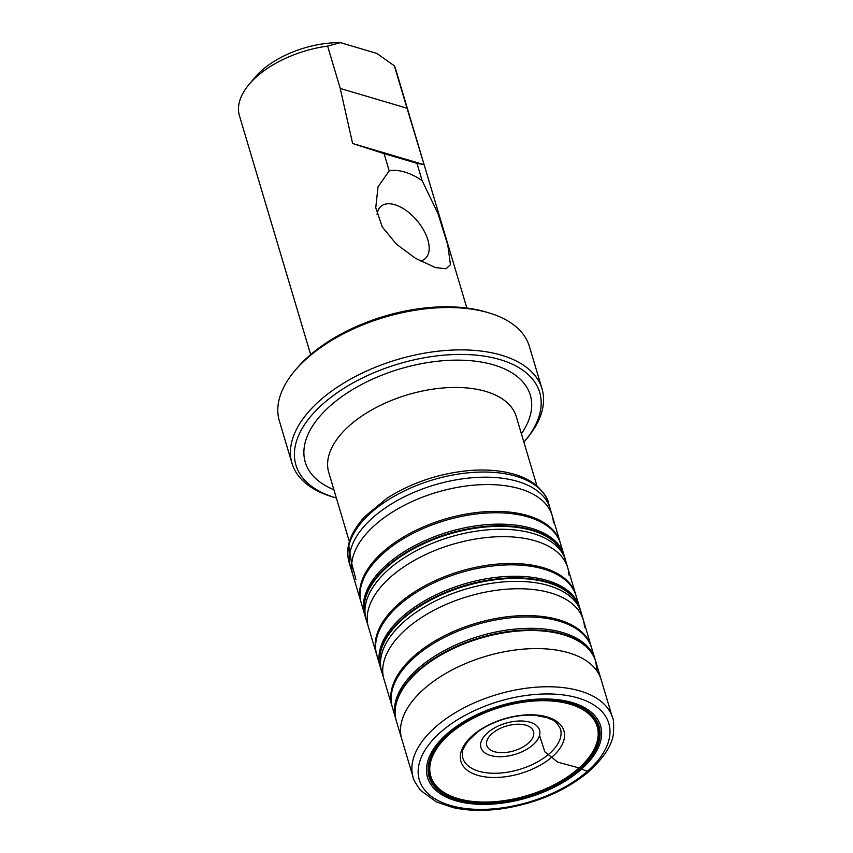 <?xml version="1.0" encoding="UTF-8"?>
<svg xmlns="http://www.w3.org/2000/svg" width="853" height="853" viewBox="0 0 853 853"><rect width="100%" height="100%" fill="white"/><g stroke="black" fill="none" stroke-linecap="round" stroke-linejoin="round"><path stroke-width="1.28" d="M294.594 371.034L296.545 368.709A127.182 67.59 -16.6 0 1 486.391 312.113L489.302 312.998A130.445 69.317 163.4 0 0 310.012 355.765A130.445 69.317 163.4 0 0 294.594 371.034A130.445 69.317 163.4 0 0 279.357 420.955L291.993 463.318A130.445 69.317 -16.6 0 1 322.647 398.116A130.445 69.317 -16.6 0 1 452.73 350.05A130.445 69.317 -16.6 0 1 542.007 388.776A130.445 69.317 -16.6 0 1 526.781 438.698L524.819 441.022A127.182 67.59 163.4 0 0 490.017 357.14A127.182 67.59 163.4 0 0 325.793 401.464A127.182 67.59 163.4 0 0 334.984 497.619A127.182 67.59 163.4 0 0 336.37 498.035M523.881 442.131A127.182 67.59 163.4 0 0 524.819 441.022M334.984 497.619L332.062 496.745A130.445 69.317 -16.6 0 1 291.993 463.318M542.007 388.776L529.382 346.425A130.445 69.317 163.4 0 0 489.302 312.998M420.198 260.986A34.237 18.329 50 0 0 425.754 234.276A34.237 18.329 50 0 0 394.79 204.699A34.237 18.329 50 0 0 377.069 214.54M466.868 308.029L395.664 69.178A81.504 43.311 163.4 0 0 394.385 65.852L376.802 53.408L340.454 42.65L327.616 46.094A81.504 43.311 163.4 0 0 248.959 84.564A81.504 43.311 163.4 0 0 239.448 115.752L310.652 354.603M248.959 84.564L254.823 77.57A71.727 38.118 -16.6 0 1 340.454 42.65M404.557 171.997A58.377 31.252 50 0 0 389.213 170.877L378.028 186.818L375.746 207.759L382.315 227.026L396.368 244.118L415.486 258.31L435.414 267.565L446.034 268.748L450.448 264.718L447.814 245.184L438.069 213.772L422.128 180.612A58.377 31.252 50 0 0 404.557 171.997M422.128 180.612L416.989 163.36L384.074 153.625L389.213 170.877M416.989 163.36L424.09 164.672L352.63 143.517L384.074 153.625M327.616 46.094L340.24 88.445L352.63 143.517M424.09 164.672L407.009 108.214L340.24 88.445M407.009 108.214L394.385 65.852M588.645 771.741L575.775 767.018L557.809 762.187L544.8 751.813L539.554 735.446M355.893 579.347L351.5 562.607L348.824 545.888M584.465 627.115A103.981 55.253 163.4 0 0 583.271 619.832A103.981 55.253 163.4 0 0 467.817 596.503A103.981 55.253 163.4 0 0 383.978 679.244L380.587 668.07A104.034 55.285 163.4 0 0 380.673 668.357M592.728 653.547A103.959 55.242 163.4 0 0 591.609 647.875L591.204 646.531A103.959 55.242 163.4 0 0 475.814 623.34A103.959 55.242 163.4 0 0 391.954 705.932L383.978 679.244M594.786 658.335L591.609 647.875A103.959 55.242 163.4 0 0 476.219 624.705A103.959 55.242 163.4 0 0 392.359 707.276L391.954 705.932M396.219 720.465L401.752 739.05A104.034 55.285 163.4 0 1 485.656 656.352A104.034 55.285 163.4 0 1 601.141 679.606L595.607 661.032A104.034 55.285 163.4 0 0 595.511 660.712A104.034 55.285 163.4 0 0 480.09 637.681A104.034 55.285 163.4 0 0 396.123 720.156L396.538 721.553M597.153 671.247L595.693 661.32A104.034 55.285 163.4 0 0 480.271 638.279A104.034 55.285 163.4 0 0 396.293 720.764M579.752 607.88A104.034 55.285 163.4 0 0 579.635 607.443A104.034 55.285 163.4 0 0 547.157 580.466A104.034 55.285 163.4 0 0 431.415 597.121A104.034 55.285 163.4 0 0 380.235 666.875A104.034 55.285 163.4 0 0 380.235 666.886L380.449 667.558M579.635 607.443A104.034 55.285 163.4 0 0 579.635 607.432L579.827 608.125M581.949 616.239A104.002 55.264 163.4 0 0 581.117 612.507A104.002 55.264 163.4 0 0 465.621 589.135A104.002 55.264 163.4 0 0 381.771 671.929M595.287 659.977A104.034 55.285 163.4 0 0 595.106 659.348A104.034 55.285 163.4 0 0 595.106 659.337A104.034 55.285 163.4 0 0 479.621 636.093A104.034 55.285 163.4 0 0 395.707 718.78A104.034 55.285 163.4 0 0 395.717 718.791L396.165 720.295M548.5 754.436A50.945 27.072 163.4 0 0 560.389 728.697A50.945 27.072 163.4 0 0 560.378 728.697C554.493 718.247 553.032 720.956 547.594 717.746L535.012 715.294C525.203 714.611 514.839 715.902 503.91 719.154C493.365 722.406 484.291 726.895 476.699 732.642L467.551 741.502L463.467 748.518C462.539 749.392 462.294 752.485 462.742 757.805L462.742 757.805A50.945 27.072 163.4 0 0 497.438 773.223A50.945 27.072 163.4 0 0 548.5 754.436M551.273 757.645A53.707 28.533 163.4 0 0 523.081 715.134A53.707 28.533 163.4 0 0 462.923 765.663A53.707 28.533 163.4 0 0 551.273 757.645M576.777 769.96A86.814 46.137 163.4 0 0 531.206 701.241A86.814 46.137 163.4 0 0 433.964 782.926A86.814 46.137 163.4 0 0 576.777 769.96M577.62 770.387A87.902 46.712 163.4 0 0 531.483 700.803A87.902 46.712 163.4 0 0 433.025 783.512A87.902 46.712 163.4 0 0 577.62 770.387M578.206 770.632A88.669 47.118 163.4 0 0 531.654 700.441A88.669 47.118 163.4 0 0 432.332 783.875A88.669 47.118 163.4 0 0 578.206 770.632M579.379 770.984A90.279 47.981 163.4 0 0 531.984 699.524A90.279 47.981 163.4 0 0 430.85 784.472A90.279 47.981 163.4 0 0 579.379 770.984M585.585 772.85A98.863 52.534 163.4 0 0 533.69 694.587A98.863 52.534 163.4 0 0 422.949 787.618A98.863 52.534 163.4 0 0 585.585 772.85M612.529 717.778L612.529 717.778A104.034 55.285 163.4 0 0 497.032 694.523A104.034 55.285 163.4 0 0 413.129 777.222L413.129 777.222C412.703 778.416 415.198 782.83 420.614 790.454L436.469 801.969L453.114 807.61C468.489 811 485.613 811.256 504.496 808.377C537.251 802.897 564.963 790.966 587.642 772.594C603.849 757.976 612.475 744.765 613.51 732.951C613.861 723.611 613.542 718.546 612.529 717.778L601.141 679.606M564.547 556.828A104.034 55.285 163.4 0 0 564.462 556.529L564.643 557.126A104.045 55.285 163.4 0 0 449.211 534.095A104.045 55.285 163.4 0 0 365.233 616.58L365.702 618.062M566.424 564.153A104.013 55.274 163.4 0 0 565.592 560.41L564.462 556.529A104.034 55.285 163.4 0 0 449.03 533.498A104.034 55.285 163.4 0 0 365.063 615.973L365.063 615.973A104.034 55.285 163.4 0 0 365.148 616.271M561.669 549.3A103.97 55.253 163.4 0 0 560.56 543.692L560.56 543.692A103.97 55.253 163.4 0 0 445.159 520.511A103.97 55.253 163.4 0 0 361.288 603.092L364.359 613.574M553.405 522.932A103.981 55.253 163.4 0 0 552.222 515.649L560.154 542.348A103.97 55.242 163.4 0 0 444.754 519.146A103.97 55.242 163.4 0 0 360.894 601.749L361.288 603.092M550.899 512.056A104.013 55.274 163.4 0 0 550.057 508.313L552.222 515.649A103.981 55.253 163.4 0 0 436.757 492.32A103.981 55.253 163.4 0 0 352.918 575.061L360.894 601.749M549.204 505.818A104.045 55.285 163.4 0 0 548.586 503.259L550.057 508.313A104.013 55.274 163.4 0 0 434.561 484.941A104.013 55.274 163.4 0 0 350.711 567.746L352.918 575.061M349.176 562.692L347.8 554.983C346.883 543.18 352.428 530.491 364.423 516.907L386.931 498.269C411.359 482.809 438.527 473.596 468.446 470.621C485.57 469.15 500.839 470.355 514.263 474.257C523.305 476.923 530.843 480.772 536.857 485.826C544.15 493.055 548.053 498.866 548.575 503.249A104.045 55.285 163.4 0 0 548.575 503.249A104.045 55.285 163.4 0 0 516.108 476.273A104.045 55.285 163.4 0 0 400.345 492.927A104.045 55.285 163.4 0 0 349.176 562.692A104.045 55.285 163.4 0 0 349.176 562.703L350.711 567.746M564.228 555.783A104.034 55.285 163.4 0 0 564.11 555.346A104.034 55.285 163.4 0 0 531.632 528.37A104.034 55.285 163.4 0 0 415.88 545.024A104.034 55.285 163.4 0 0 364.7 614.789L364.913 615.471M564.11 555.346L564.302 556.028M568.94 575.029A103.981 55.253 163.4 0 0 567.746 567.746L565.592 560.41A104.013 55.274 163.4 0 0 450.085 537.038A104.013 55.274 163.4 0 0 366.236 619.843L365.233 616.58M577.193 601.386A103.97 55.242 163.4 0 0 576.084 595.789L567.746 567.746A103.981 55.253 163.4 0 0 452.282 544.417A103.981 55.253 163.4 0 0 368.453 627.158L366.236 619.843M575.679 594.434A103.959 55.242 163.4 0 0 460.279 571.243A103.959 55.242 163.4 0 0 376.418 653.835L368.453 627.158M579.251 606.238L576.084 595.789A103.97 55.242 163.4 0 0 460.695 572.608A103.97 55.242 163.4 0 0 376.823 655.189L376.418 653.835M580.072 608.914A104.034 55.285 163.4 0 0 579.987 608.626L579.987 608.626A104.034 55.285 163.4 0 0 464.565 585.585A104.034 55.285 163.4 0 0 380.587 668.07L381.238 670.149M580.594 610.727L580.168 609.223A104.045 55.285 163.4 0 0 464.736 586.192A104.045 55.285 163.4 0 0 380.769 668.667M333.886 489.697A117.405 62.386 -16.6 0 1 332.873 403.565A117.405 62.386 -16.6 0 1 480.122 361.864A117.405 62.386 -16.6 0 1 521.396 433.793M492.501 733.228A24.364 12.944 163.4 0 0 505.296 752.517A24.364 12.944 163.4 0 0 532.592 729.592A24.364 12.944 163.4 0 0 492.501 733.228M488.119 732.3A30.591 16.26 -16.6 0 1 538.446 727.737A30.591 16.26 -16.6 0 1 504.176 756.515A30.591 16.26 -16.6 0 1 488.119 732.3M536.932 485.879L516.278 416.627A97.839 51.99 163.4 0 0 449.318 387.582A97.839 51.99 163.4 0 0 351.756 423.632A97.839 51.99 163.4 0 0 328.768 472.53L349.41 541.783M591.204 646.531L580.168 609.223M395.429 717.757L392.359 707.276M595.693 661.32L595.511 660.712M595.106 659.348L595.554 660.851M401.752 739.05L413.129 777.222M564.643 557.126L565.07 558.63M565.208 559.227L565.87 562.959M560.154 542.348L563.726 554.141M379.894 665.671L376.823 655.189M581.394 615.056L580.733 611.313"/></g></svg>
